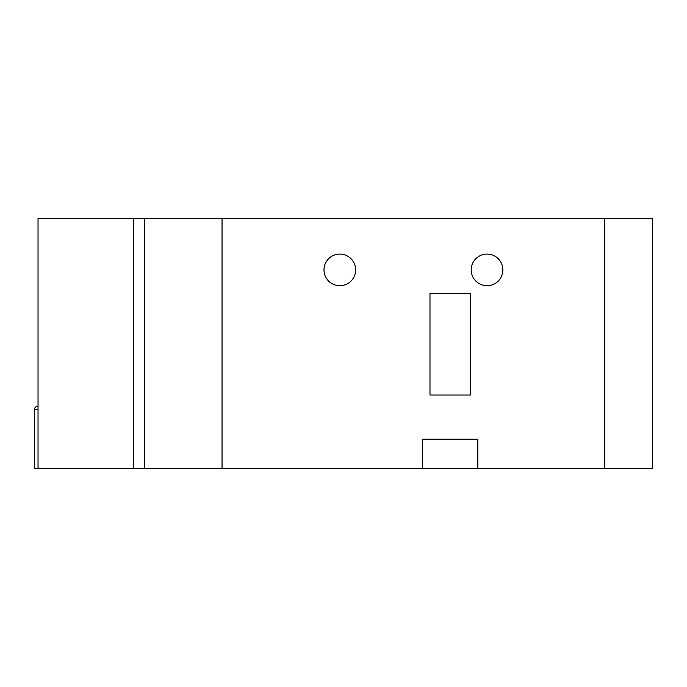 <?xml version="1.0" encoding="UTF-8"?>
<svg xmlns="http://www.w3.org/2000/svg" width="687" height="687" viewBox="0 0 687 687"><rect width="100%" height="100%" fill="white"/><g stroke="black" fill="none" stroke-linecap="round" stroke-linejoin="round"><path stroke-width="1.03" d="M339.816 254.07A15.827 15.827 0 0 0 323.998 269.897A15.827 15.827 0 0 0 339.816 285.715A15.827 15.827 0 0 0 355.643 269.897A15.827 15.827 0 0 0 339.816 254.07M487.031 254.07A15.827 15.827 0 0 0 471.205 269.897A15.827 15.827 0 0 0 487.031 285.715A15.827 15.827 0 0 0 502.858 269.897A15.827 15.827 0 0 0 487.031 254.07M222.047 468.628L604.809 468.628L604.809 218.372L652.65 218.372L652.65 468.628L604.809 468.628L604.809 218.372L144.759 218.372L144.759 468.628L222.047 468.628L222.047 218.372L222.047 468.628M477.834 468.628L477.834 439.191L422.625 439.191L422.625 468.628M470.475 293.443L429.985 293.443L429.985 395.025L470.475 395.025L470.475 293.443M38.034 409.744L34.35 409.744L34.35 468.628L38.034 468.628L38.034 218.372L144.759 218.372M38.034 468.628L133.716 468.628L133.716 218.372L133.716 468.628L144.759 468.628M34.35 409.744C34.204 409.941 34.135 406.73 38.034 406.069"/></g></svg>
